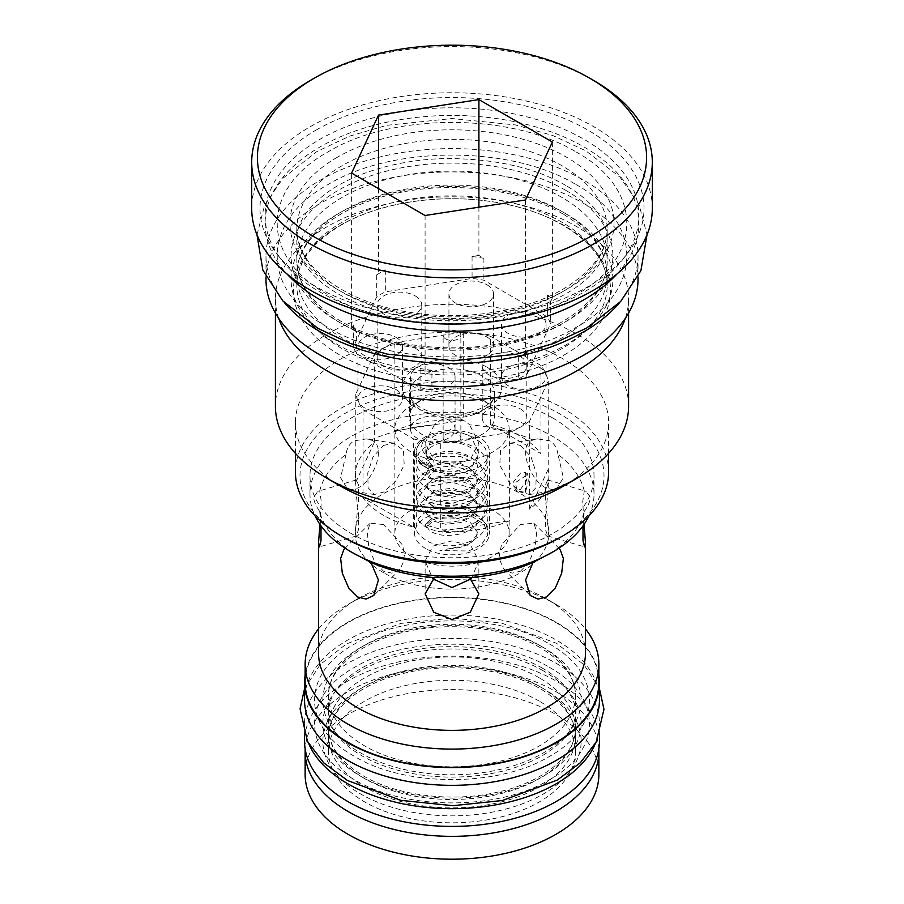 <?xml version="1.0" encoding="UTF-8"?>
<svg xmlns="http://www.w3.org/2000/svg" width="904" height="904" viewBox="0 0 904 904"><rect width="100%" height="100%" fill="white"/><g stroke="black" fill="none" stroke-linecap="round" stroke-linejoin="round"><path stroke-width="0.68" stroke-dasharray="4.52 3.39" d="M477.278 534.761L467.956 544.931L439.92 550.547L468.611 550.999L481.47 544.66L487.505 535.394L487.697 533.801L483.979 524.263L473.007 517.043L445.875 514.896L470.509 522.659L477.38 532.072L477.278 534.761M425.535 548.457A37.437 21.617 180 0 1 414.563 533.168A37.437 21.617 180 0 1 437.672 513.201A37.437 21.617 180 0 1 478.465 517.89A37.437 21.617 180 0 1 489.437 533.168A37.437 21.617 180 0 1 466.328 553.135A37.437 21.617 180 0 1 425.535 548.457M489.437 451.977A37.437 21.617 0 0 1 466.328 471.944A37.437 21.617 0 0 1 425.535 467.266A37.437 21.617 180 0 1 414.563 451.977A37.437 21.617 180 0 1 437.672 432.01A37.437 21.617 180 0 1 478.465 436.7A37.437 21.617 0 0 1 489.437 451.977L489.437 533.168M445.74 441.581A8.859 5.119 0 0 0 455.39 442.689A8.859 5.119 0 0 0 460.859 437.965A8.859 5.119 0 0 0 458.26 434.349A8.859 5.119 0 0 0 448.61 433.242A8.859 5.119 0 0 0 443.141 437.965A8.859 5.119 0 0 0 445.74 441.581M445.74 338.943A8.859 5.119 0 0 0 455.39 340.051A8.859 5.119 0 0 0 460.859 335.327A8.859 5.119 0 0 0 458.26 331.712A8.859 5.119 0 0 0 448.61 330.604A8.859 5.119 0 0 0 443.141 335.327A8.859 5.119 0 0 0 445.74 338.943M527.326 373.804L550.559 323.745A100.581 58.071 180 0 0 547.383 316.908L483.9 280.251A100.581 58.071 180 0 0 472.069 278.421L385.341 291.834A100.581 58.071 180 0 0 376.674 296.84L353.441 346.91A100.581 58.071 180 0 0 356.617 353.746L420.1 390.392A100.581 58.071 180 0 0 431.931 392.234L518.659 378.81A100.581 58.071 180 0 0 527.326 373.804L527.326 351.882A100.581 58.071 180 0 1 518.659 356.888L525.495 355.826L527.326 351.882M415.23 295.902A22.284 12.871 180 0 1 421.75 304.998A22.284 12.871 180 0 1 407.998 316.886A22.284 12.871 180 0 1 383.703 314.095A22.284 12.871 180 0 1 377.183 304.998A22.284 12.871 180 0 1 390.935 293.111A22.284 12.871 180 0 1 415.23 295.902M486.985 284.794A22.284 12.871 180 0 1 493.516 293.89A22.284 12.871 180 0 1 479.753 305.789A22.284 12.871 180 0 1 455.469 302.998A22.284 12.871 180 0 1 448.938 293.89A22.284 12.871 180 0 1 462.701 282.003A22.284 12.871 180 0 1 486.985 284.794M539.518 315.123A22.284 12.871 180 0 1 546.05 324.22A22.284 12.871 180 0 1 532.286 336.118A22.284 12.871 180 0 1 508.003 333.327A22.284 12.871 180 0 1 501.471 324.22A22.284 12.871 180 0 1 515.235 312.332A22.284 12.871 180 0 1 539.518 315.123M520.297 356.56A22.284 12.871 180 0 1 526.817 365.657A22.284 12.871 180 0 1 513.065 377.544A22.284 12.871 180 0 1 488.77 374.753A22.284 12.871 180 0 1 482.25 365.657A22.284 12.871 180 0 1 496.002 353.769A22.284 12.871 180 0 1 520.297 356.56M448.531 367.657A22.284 12.871 180 0 1 455.062 376.753A22.284 12.871 180 0 1 441.299 388.641A22.284 12.871 180 0 1 417.015 385.861A22.284 12.871 180 0 1 410.484 376.753A22.284 12.871 180 0 1 424.247 364.866A22.284 12.871 180 0 1 448.531 367.657M395.997 337.328A22.284 12.871 180 0 1 402.529 346.424A22.284 12.871 180 0 1 388.765 358.312A22.284 12.871 180 0 1 364.481 355.532A22.284 12.871 180 0 1 357.95 346.424A22.284 12.871 180 0 1 371.713 334.536A22.284 12.871 180 0 1 395.997 337.328M550.559 301.812L552.389 297.868L547.383 294.975A100.581 58.071 180 0 1 550.559 301.812L550.559 323.745M552.389 142.018L552.389 297.868M525.495 199.976L525.495 355.826M425.095 215.502L425.095 371.352L431.931 370.301L431.931 392.234M518.659 356.888L518.659 378.81M431.931 370.301A100.581 58.071 180 0 1 420.1 368.47L425.095 371.352M351.611 173.071L351.611 328.932L356.617 331.813L356.617 353.746M420.1 368.47L420.1 390.392M356.617 331.813A100.581 58.071 180 0 1 353.441 324.977L351.611 328.932M378.505 188.608L378.505 270.963L376.674 274.918L376.674 296.84M353.441 324.977L353.441 346.91M376.674 274.918A100.581 58.071 180 0 1 385.341 269.912L378.505 270.963M478.905 207.185L478.905 255.436L472.069 256.487L472.069 278.421M385.341 269.912L385.341 291.834M472.069 256.487A100.581 58.071 180 0 1 483.9 258.329L478.905 255.436M547.383 294.975L547.383 316.908M483.9 258.329L483.9 280.251M593.634 80.445A200.304 115.644 0 0 0 310.366 80.433M652.304 208.406A200.304 115.644 0 0 0 528.648 101.564A200.304 115.644 0 0 0 310.366 126.628A200.304 115.644 0 0 0 251.696 208.406M316.219 130.018A192.021 110.864 180 0 1 560.887 117.091A192.021 110.864 180 0 1 627.286 253.662A192.021 110.864 180 0 1 587.781 286.794A192.021 110.864 0 0 1 276.714 253.662A192.021 110.864 0 0 1 316.219 130.018M617.07 273.912A186.879 107.892 180 0 0 638.879 223.333A186.879 107.892 180 0 0 523.518 123.656A186.879 107.892 180 0 0 319.858 147.047A186.879 107.892 0 0 0 265.121 223.333L265.121 215.683A186.879 107.892 0 0 1 319.858 139.385A186.879 107.892 180 0 1 523.518 116.006A186.879 107.892 180 0 1 638.879 215.683A186.879 107.892 180 0 1 622.596 259.73A186.879 107.892 180 0 1 584.142 291.969A186.879 107.892 0 0 1 281.404 259.73L276.714 253.662M265.121 215.683A186.879 107.892 0 0 0 281.404 259.73M265.121 223.333A186.879 107.892 0 0 0 286.93 273.912M342.288 197.321A155.16 89.575 0 0 0 296.84 260.668A155.16 89.575 0 0 0 342.288 324.005A155.16 89.575 0 0 0 561.712 324.005A155.16 89.575 0 0 0 607.16 260.668A155.16 89.575 0 0 0 561.712 197.321A155.16 89.575 0 0 0 342.288 197.321M619.703 302.467A186.021 107.395 180 0 0 638.021 256.001A186.021 107.395 180 0 0 583.532 180.065A186.021 107.395 0 0 0 380.81 156.776A186.021 107.395 0 0 0 265.979 256.001A186.021 107.395 0 0 0 284.297 302.467M638.021 279.336A186.021 107.395 180 0 0 583.532 203.389A186.021 107.395 0 0 0 380.81 180.111A186.021 107.395 0 0 0 265.979 279.336M561.712 211.321A155.16 89.575 0 0 0 342.288 211.321A155.16 89.575 0 0 0 296.84 274.669A155.16 89.575 0 0 0 342.288 338.006A155.16 89.575 0 0 0 561.712 338.006A155.16 89.575 0 0 0 607.16 274.669A155.16 89.575 0 0 0 561.712 211.321M275.415 313.089L275.415 298.772A176.585 101.949 0 0 1 327.135 226.678A176.585 101.949 180 0 1 519.574 204.575A176.585 101.949 180 0 1 628.585 298.772A176.585 101.949 180 0 1 625.297 318.366M275.415 298.772A176.585 101.949 0 0 0 278.703 318.366M628.585 406.258A176.585 101.949 180 0 0 519.574 312.061A176.585 101.949 180 0 0 327.135 334.164A176.585 101.949 0 0 0 275.415 406.258M295.416 453.379L295.416 422.586A156.584 90.4 0 0 1 341.271 358.662A156.584 90.4 180 0 1 511.924 339.056A156.584 90.4 180 0 1 608.584 422.586A156.584 90.4 180 0 1 562.729 486.51M295.416 422.586A156.584 90.4 0 0 0 341.271 486.51M608.584 472.046A156.584 90.4 0 0 0 511.924 388.528A156.584 90.4 0 0 0 341.271 408.122A156.584 90.4 0 0 0 295.416 472.046M559.497 537.835A152.019 87.767 0 0 0 559.486 413.716A152.019 87.767 0 0 0 344.514 413.716A152.019 87.767 0 0 0 344.503 537.835M552.423 417.806A142.018 81.993 0 0 0 397.658 400.031A142.018 81.993 0 0 0 309.982 475.775A142.018 81.993 0 0 0 351.577 533.755A142.018 81.993 0 0 0 506.342 551.53A142.018 81.993 0 0 0 594.018 475.775A142.018 81.993 0 0 0 552.423 417.806M588.979 515.845A142.018 81.993 180 0 0 594.018 494.205A142.018 81.993 180 0 0 552.423 436.236A142.018 81.993 0 0 0 397.658 418.462A142.018 81.993 0 0 0 309.982 494.205A142.018 81.993 0 0 0 315.021 515.845M549.768 553.711L557.983 548.016L558.661 548.344M582.978 525.902L584.278 511.381A133.442 77.043 180 0 1 557.983 548.016M584.278 511.381C588.301 505.585 590.289 500.884 590.267 497.268L586.165 491.369L584.278 491.041L582.718 501.697L584.086 524.331M557.983 454.396C557 447.887 554.265 443.356 549.768 440.824L537.564 438.892L533.077 440.022C516.376 444.779 530.535 481.595 546.355 488.036L555.598 490.431L563.373 477.707L557.983 454.396A133.442 77.043 180 0 1 584.278 491.041M520.489 445.423L530.987 456.916L536.241 473.052L535.88 487.753L529.541 494.522L520.489 492.092L508.816 481.832L499.776 465.108L500.556 450.26L510.059 443.209L520.489 445.423M533.077 440.022A133.442 77.043 0 0 0 469.617 424.846C464.204 419.851 458.328 417.388 452 417.445C445.672 417.388 439.796 419.851 434.383 424.846A133.442 77.043 0 0 0 370.922 440.022L366.436 438.892L354.232 440.824C349.735 443.356 347 447.875 346.017 454.396A133.442 77.043 0 0 0 319.722 491.041L317.835 491.369L313.733 497.268C313.711 500.884 315.699 505.585 319.722 511.381A133.442 77.043 0 0 0 346.017 548.016L354.232 553.711M434.383 424.846L425.14 442.892L433.705 459.571L452 465.47L470.295 459.571L478.86 442.892L469.617 424.846M452 475.719L433.83 470.046L425.14 453.446L432.903 436.508L452 429.038L471.097 436.496L478.86 453.446L470.17 470.046L452 475.719M585.442 653.321A133.442 77.043 180 0 0 546.355 598.855L546.355 598.855A133.442 77.043 0 0 0 357.645 598.855A133.442 77.043 0 0 0 318.558 653.321M345.339 548.344L346.017 548.016M319.722 511.381L321.022 525.902M319.914 524.331L321.282 501.697L319.722 491.041M346.017 454.396L340.627 477.707L348.402 490.431L357.645 488.036C373.465 481.595 387.624 444.779 370.922 440.022M383.511 445.423L393.941 443.209L403.444 450.26L404.224 465.108L395.184 481.832L383.511 492.092L374.459 494.522L368.12 487.753L367.758 473.052L373.013 456.916L383.511 445.423M383.511 515.325A96.864 55.924 180 0 1 363.035 497.912L413.67 527.134A96.864 55.924 180 0 1 383.511 515.325M355.792 394.099L355.792 482.295A96.864 55.924 180 0 1 355.136 475.775A96.864 55.924 180 0 1 374.324 442.361L374.324 354.176L355.792 394.099A96.864 55.924 180 0 0 363.035 409.715L363.035 497.912M374.324 354.176A96.864 55.924 180 0 1 394.121 342.74L394.121 430.937A96.864 55.924 180 0 1 463.277 420.236L394.121 430.937M394.121 342.74L463.277 332.039L463.277 420.236M463.277 332.039A96.864 55.924 180 0 1 490.33 336.231L490.33 424.417A96.864 55.924 180 0 1 520.489 436.236A96.864 55.924 180 0 1 540.965 453.65L490.33 424.417M383.511 572.718A96.864 55.924 180 0 1 355.136 533.168A96.864 55.924 180 0 1 414.936 481.504A96.864 55.924 180 0 1 520.489 493.629A96.864 55.924 180 0 1 548.864 533.168A96.864 55.924 180 0 1 489.064 584.843A96.864 55.924 180 0 1 383.511 572.718M383.511 524.512L370.188 523.19L367.273 531.834L368.753 546.739L374.787 562.118L383.511 571.192L391.918 573.17L400.133 569.204L405.094 558.062L402.596 545.01L383.511 524.512M355.136 531.642L356.278 535.982L358.526 529.529L358.572 514.896L355.136 484.962L356.278 479.945L358.481 484.804L358.583 499.55L355.136 533.168M548.208 381.07L548.208 469.266A96.864 55.924 180 0 1 548.864 475.775A96.864 55.924 180 0 1 529.676 509.189L529.676 421.004L548.208 381.07A96.864 55.924 180 0 0 540.965 365.453L540.965 453.65M529.676 421.004A96.864 55.924 180 0 1 509.879 432.428L509.879 520.625A96.864 55.924 180 0 1 440.723 531.326L509.879 520.625M509.879 432.428L440.723 443.129L440.723 531.326M440.723 443.129A96.864 55.924 180 0 1 413.67 438.948L413.67 527.134M471.3 578.763L478.86 560.909L471.097 546.163L452 540.886L432.903 546.152L425.14 560.909L432.7 578.763M520.489 571.192L529.213 562.118L535.247 546.739L536.727 531.834L533.812 523.19L520.489 524.512L501.404 545.01L498.906 558.062L503.867 569.204L512.082 573.17L520.489 571.192M548.864 531.642L545.417 499.562L545.519 484.804L547.722 479.945L548.864 484.962L545.428 514.896L545.474 529.518L547.722 535.982L548.864 531.642L548.864 533.168M520.489 489.426L526.716 480.431L525.314 472.498L520.489 473.097L513.653 481.73L515.314 489.821L520.489 489.426M540.965 365.453L490.33 336.231M363.035 409.715L413.67 438.948M415.23 348.164A22.284 12.871 180 0 1 421.75 357.261A22.284 12.871 180 0 1 407.998 369.148A22.284 12.871 180 0 1 383.703 366.357A22.284 12.871 180 0 1 377.183 357.261A22.284 12.871 180 0 1 390.935 345.373A22.284 12.871 180 0 1 415.23 348.164M486.985 337.056A22.284 12.871 180 0 1 493.516 346.153A22.284 12.871 180 0 1 479.753 358.041A22.284 12.871 180 0 1 455.469 355.261A22.284 12.871 180 0 1 448.938 346.153A22.284 12.871 180 0 1 462.701 334.265A22.284 12.871 180 0 1 486.985 337.056M539.518 367.386A22.284 12.871 180 0 1 546.05 376.482A22.284 12.871 180 0 1 532.286 388.37A22.284 12.871 180 0 1 508.003 385.59A22.284 12.871 180 0 1 501.471 376.482A22.284 12.871 180 0 1 515.235 364.594A22.284 12.871 180 0 1 539.518 367.386M520.297 408.823A22.284 12.871 180 0 1 526.817 417.919A22.284 12.871 180 0 1 513.065 429.807A22.284 12.871 180 0 1 488.77 427.016A22.284 12.871 180 0 1 482.25 417.919A22.284 12.871 180 0 1 496.002 406.032A22.284 12.871 180 0 1 520.297 408.823M448.531 419.919A22.284 12.871 180 0 1 455.062 429.016A22.284 12.871 180 0 1 441.299 440.903A22.284 12.871 180 0 1 417.015 438.112A22.284 12.871 180 0 1 410.484 429.016A22.284 12.871 180 0 1 424.247 417.128A22.284 12.871 180 0 1 448.531 419.919M395.997 389.59A22.284 12.871 180 0 1 402.529 398.687A22.284 12.871 180 0 1 388.765 410.574A22.284 12.871 180 0 1 364.481 407.783A22.284 12.871 180 0 1 357.95 398.687A22.284 12.871 180 0 1 371.713 386.799A22.284 12.871 180 0 1 395.997 389.59M529.676 509.189L548.208 469.266M374.324 442.361L355.792 482.295M494.578 416.981A42.578 24.577 180 0 0 482.103 399.602L482.103 399.602A42.578 24.577 0 0 0 421.897 399.602A42.578 24.577 0 0 0 409.422 416.981A42.578 24.577 0 0 0 421.897 434.361A42.578 24.577 180 0 0 468.295 439.694A42.578 24.577 180 0 0 494.578 416.981L494.578 393.421A42.578 24.577 180 0 1 468.295 416.134A42.578 24.577 180 0 1 421.897 410.8A42.578 24.577 0 0 1 409.422 393.421A42.578 24.577 0 0 1 435.705 370.708A42.578 24.577 0 0 1 482.103 376.041A42.578 24.577 180 0 1 494.578 393.421C495.573 401.365 485.674 408.19 464.859 413.908C447.514 416.348 432.7 414.224 420.416 407.534C408.19 399.432 409.715 394.878 409.422 393.421L409.422 416.981M482.103 399.602L492.409 405.557A57.144 32.996 0 0 0 411.591 405.557A57.144 32.996 0 0 0 394.856 428.88A57.144 32.996 0 0 0 411.591 452.215A57.144 32.996 0 0 0 473.865 459.368A57.144 32.996 0 0 0 509.144 428.88A57.144 32.996 0 0 0 492.409 405.557L482.103 399.602M411.591 556.502A57.144 32.996 0 0 0 473.865 563.655A57.144 32.996 0 0 0 509.144 533.168A57.144 32.996 0 0 0 492.409 509.845A57.144 32.996 0 0 0 430.134 502.692A57.144 32.996 0 0 0 394.856 533.168A57.144 32.996 0 0 0 411.591 556.502M318.558 628.868A146.866 84.795 180 0 1 348.142 604.335A146.866 84.795 180 0 1 555.858 604.335L546.355 598.855L555.858 604.335A146.866 84.795 180 0 1 585.442 628.868M305.134 682.486A146.866 84.795 180 0 1 395.794 604.143A146.866 84.795 180 0 1 555.858 622.528A146.866 84.795 180 0 1 598.866 682.486M598.866 675.005A147.442 85.123 180 0 0 556.254 622.302A147.442 85.123 0 0 0 401.625 602.482A147.442 85.123 0 0 0 305.134 675.005M599.442 700.216A147.442 85.123 180 0 0 556.254 640.032A147.442 85.123 0 0 0 395.579 621.579A147.442 85.123 0 0 0 304.558 700.216M539.281 645.162A123.441 71.269 0 0 0 404.766 629.715A123.441 71.269 0 0 0 328.559 695.56A123.441 71.269 0 0 0 364.719 745.947A123.441 71.269 0 0 0 499.234 761.394A123.441 71.269 0 0 0 575.441 695.56A123.441 71.269 0 0 0 539.281 645.162M539.281 677.819A123.441 71.269 0 0 0 404.766 662.372A123.441 71.269 0 0 0 328.559 728.217A123.441 71.269 0 0 0 364.719 778.615A123.441 71.269 0 0 0 499.234 794.062A123.441 71.269 0 0 0 575.441 728.217A123.441 71.269 0 0 0 539.281 677.819M595.103 744.048A147.442 85.123 180 0 0 599.442 723.55A147.442 85.123 180 0 0 556.254 663.355A147.442 85.123 0 0 0 395.579 644.902A147.442 85.123 0 0 0 304.558 723.55A147.442 85.123 0 0 0 308.897 744.048M599.442 741.28A147.442 85.123 180 0 0 556.254 681.085A147.442 85.123 0 0 0 395.579 662.632A147.442 85.123 0 0 0 304.558 741.28M539.281 686.226A123.441 71.269 0 0 0 404.766 670.779A123.441 71.269 0 0 0 328.559 736.613A123.441 71.269 0 0 0 364.719 787.011A123.441 71.269 0 0 0 499.234 802.458A123.441 71.269 0 0 0 575.441 736.613A123.441 71.269 0 0 0 539.281 686.226M539.281 701.154A123.441 71.269 0 0 0 404.766 685.707A123.441 71.269 0 0 0 328.559 751.552A123.441 71.269 0 0 0 364.719 801.938A123.441 71.269 0 0 0 499.234 817.397A123.441 71.269 0 0 0 575.441 751.552A123.441 71.269 0 0 0 539.281 701.154M598.81 749.145A146.866 84.795 180 0 0 555.858 691.594A146.866 84.795 0 0 0 397.726 672.757A146.866 84.795 0 0 0 305.19 749.145M598.866 774.412A146.866 84.795 180 0 0 555.858 714.454A146.866 84.795 0 0 0 395.794 696.069A146.866 84.795 0 0 0 305.134 774.412M525.495 475.979L527.608 473.82L528.275 481.165L525.495 492.307L517.608 491.143L515.122 482.747L525.495 475.979L525.495 492.307M426.744 465.696L431.592 459.209L432.722 459.413L434.022 461.899L428.033 468.577L426.744 465.696C416.552 458.938 414.156 451.548 419.535 443.536L425.253 438.519L423.682 440.915C419.388 447.152 422.021 453.254 431.592 459.209M429.569 466.848L428.541 469.21L420.496 464.057L421.513 461.695L429.569 466.848L428.541 469.21L420.496 464.057L421.513 461.695L429.569 466.848L441.683 461.752L458.17 462.339L472.046 468.961L477.436 479.414L469.978 491.471L452 497.437L434.022 494.816L426.564 486.103L434.022 477.391L452 474.769L469.978 480.736L477.436 492.793L469.978 504.85L452 510.816L434.022 508.195L426.564 499.483L434.022 490.77L452 488.149L469.978 494.126L477.436 506.172L472.894 515.845L460.882 522.523L445.706 524.275L432.779 520.964L426.372 527.394L425.004 524.851L431.4 518.421L432.779 520.964L431.4 518.421C427.422 515.495 425.807 513.641 426.564 512.873C424.925 512.195 427.66 509.833 434.779 505.777C446.248 502.115 457.684 503.065 469.086 508.636C475.368 513.065 478.148 516.704 477.436 519.563C477.741 521.269 476.871 527.868 462.712 533.292C448.779 536.84 437.751 535.97 429.637 530.659L426.564 526.252C426.01 525.303 427.502 523.518 431.05 520.896C436.711 517.653 444.316 516.444 453.842 517.28M420.496 464.057L437.513 456.328L460.667 456.588L480.16 465.311L487.719 479.414L477.255 495.663L452 503.381L426.744 499.008L416.281 486.103L426.744 473.187L452 468.826L477.255 476.544L487.719 492.793L477.255 509.054L452 516.76L426.744 512.387L416.281 499.483L426.744 486.578L452 482.205L477.255 489.923L487.719 506.172L481.335 519.235L464.475 528.083L443.163 530.038L425.004 524.851L431.4 518.421C440.35 522.93 451.141 523.303 463.786 519.54C476.758 514.184 477.696 508.014 477.436 506.172C477.538 503.641 476.092 500.952 473.086 498.093C462.848 490.635 450.734 488.522 436.722 491.753C425.445 495.878 426.631 499.347 426.564 499.483L428.778 503.212C437.061 509.347 448.892 510.263 464.26 505.98C477.131 500.409 477.64 494.42 477.436 492.793C477.866 490.849 476.363 488.092 472.905 484.555C461.854 476.86 449.277 474.962 435.197 478.86C427.558 483.199 424.677 485.606 426.564 486.103C426.247 487.053 427.355 488.589 429.875 490.691C438.293 495.946 449.424 496.703 463.277 492.951C477.063 487.403 477.696 481.03 477.436 479.414L473.21 471.447C464.746 461.82 435.931 461.017 428.541 469.21L426.564 472.736C425.92 475.142 429.705 477.854 437.898 480.883C446.531 482.996 455.322 482.533 464.272 479.515C476.849 474.25 477.651 468.408 477.436 466.656C477.414 461.198 472.057 456.644 461.356 452.994C452.52 450.78 444.259 450.87 436.564 453.243C427.886 457.865 424.552 460.622 426.564 461.515C425.682 462.645 427.728 464.893 432.722 468.283L434.022 470.758L428.033 477.436L426.744 474.962L432.722 468.283C442.395 472.702 453.277 472.961 465.368 469.052C476.826 464.102 477.628 458.757 477.436 457.051L477.154 455.141L473.888 450.158C469.617 446.214 463.334 443.694 455.04 442.587C446.779 441.785 439.672 442.7 433.739 445.333C427.795 449.107 425.411 451.537 426.564 452.621C425.592 453.638 427.637 455.898 432.722 459.413M337.441 157.194A162.019 93.541 0 0 0 337.441 289.483A162.019 93.541 0 0 0 566.559 289.483A162.019 93.541 0 0 0 566.559 157.194A162.019 93.541 0 0 0 337.441 157.194M342.288 165.59A155.16 89.575 0 0 0 296.84 228.938A155.16 89.575 0 0 0 392.618 311.699A155.16 89.575 0 0 0 561.712 292.286A155.16 89.575 0 0 0 607.16 228.938A155.16 89.575 0 0 0 511.381 146.177A155.16 89.575 0 0 0 342.288 165.59M565.757 190.326A160.878 92.875 180 0 1 565.757 321.677A160.878 92.875 180 0 1 338.243 321.677A160.878 92.875 0 0 1 338.243 190.326A160.878 92.875 0 0 1 565.757 190.326M565.757 213.66A160.878 92.875 0 0 0 338.243 213.66A160.878 92.875 0 0 0 338.243 345.012A160.878 92.875 180 0 0 565.757 345.012A160.878 92.875 180 0 0 565.757 213.66M342.288 222.09A155.16 89.575 0 0 0 296.84 285.427A155.16 89.575 0 0 0 392.618 368.188A155.16 89.575 0 0 0 561.712 348.774A155.16 89.575 0 0 0 607.16 285.427A155.16 89.575 0 0 0 511.381 202.677A155.16 89.575 0 0 0 342.288 222.09M564.141 355.023A158.584 91.564 0 0 0 564.141 225.537A158.584 91.564 0 0 0 339.859 225.537A158.584 91.564 0 0 0 339.859 355.023A158.584 91.564 0 0 0 564.141 355.023M487.154 367.295A49.72 28.702 180 0 1 487.154 407.885A49.72 28.702 180 0 1 416.846 407.885A49.72 28.702 0 0 1 416.846 367.295A49.72 28.702 0 0 1 487.154 367.295M543.327 647.49A129.159 74.569 0 0 0 360.673 647.49A129.159 74.569 0 0 0 360.673 752.953A129.159 74.569 180 0 0 543.327 752.953A129.159 74.569 180 0 0 543.327 647.49M543.327 670.824A129.159 74.569 0 0 0 360.673 670.824A129.159 74.569 0 0 0 360.673 776.276A129.159 74.569 180 0 0 543.327 776.276A129.159 74.569 180 0 0 543.327 670.824M543.327 688.554A129.159 74.569 0 0 0 360.673 688.554A129.159 74.569 0 0 0 360.673 794.006A129.159 74.569 180 0 0 543.327 794.006A129.159 74.569 180 0 0 543.327 688.554M575.859 184.495C643.75 221.717 643.75 290.286 575.859 327.508C511.381 366.708 392.618 366.708 328.141 327.508C260.25 290.286 260.25 221.717 328.141 184.495C392.618 145.295 511.381 145.295 575.859 184.495M575.859 151.827C643.75 189.06 643.75 257.617 575.859 294.851C511.381 334.039 392.618 334.039 328.141 294.851C260.25 257.617 260.25 189.06 328.141 151.827C392.618 112.638 511.381 112.638 575.859 151.827M549.383 667.321C602.765 696.6 602.765 750.512 549.383 779.779C498.692 810.594 405.308 810.594 354.617 779.779C301.235 750.512 301.235 696.6 354.617 667.321C405.308 636.506 498.692 636.506 549.383 667.321M549.383 643.998C602.765 673.265 602.765 727.178 549.383 756.445C498.692 787.271 405.308 787.271 354.617 756.445C301.235 727.178 301.235 673.265 354.617 643.998C405.308 613.172 498.692 613.172 549.383 643.998M428.033 468.577C419.546 463.266 415.625 457.955 416.281 452.621C415.896 448.35 418.868 440.734 430.338 435.604C438.711 432.18 448.034 431.197 458.305 432.654C467.063 434.01 474.295 437.061 480.001 441.819L485.504 448.52L487.719 457.051C488.103 461.164 485.776 469.797 473.583 476.611C458.52 484.363 438.451 483.222 428.033 477.436C419.535 472.114 415.614 466.803 416.281 461.515L418.642 453.672C421.829 448.983 426.744 445.582 433.389 443.468C453.209 436.157 487.392 445.412 487.719 466.656L485.12 476.001C481.685 481.606 476.295 485.855 468.973 488.725C458.215 492.725 447.367 493.527 436.44 491.121C428.27 489.245 422.315 485.64 418.586 480.295L416.281 472.736C416.428 468.43 418.168 464.758 421.513 461.695C425.987 457.673 432.033 455.04 439.638 453.819C454.746 451.751 467.843 454.746 478.917 462.791C487.776 470.656 487.877 477.662 487.719 479.414C488.137 485.561 484.454 491.652 476.679 497.708C460.012 507.076 443.446 508.161 426.982 500.963C419.603 496.522 416.032 491.573 416.281 486.103C416.055 480.939 419.275 476.171 425.953 471.82C439.807 464.893 454.961 464.792 471.425 471.492C477.9 474.555 482.589 478.724 485.493 484.002L487.719 492.793C487.584 498.793 484.973 504.059 479.911 508.568C467.006 518.286 451.989 521.212 434.869 517.37C427.366 515.404 421.919 511.924 418.529 506.941L416.281 499.483C415.874 494.33 419.366 489.414 426.756 484.747C441.999 477.798 457.899 478.363 474.43 486.465C484.329 493.72 488.759 500.285 487.719 506.172L485.335 515.246L476.374 524.67C459.368 533.993 442.7 534.908 426.372 527.394C419.219 522.693 415.851 517.856 416.281 512.873C415.478 507.867 419.422 502.726 428.101 497.449C443.242 491.211 458.701 492.025 474.476 499.867C484.341 507.121 488.759 513.687 487.719 519.563L485.651 528.026C482.804 533.405 478.114 537.665 471.572 540.795C457.266 546.886 443.367 547.44 429.875 542.457C419.659 536.75 415.128 531.349 416.281 526.252C415.874 520.93 419.535 515.924 427.276 511.246C442.033 504.714 457.469 505.212 473.56 512.726C485.211 519.45 488.07 528.072 487.719 532.942L487.697 533.801M477.38 532.072L475.899 537.79C470.713 544.784 461.289 548.502 447.604 548.92M414.563 451.977L414.563 533.168M460.859 437.965L460.859 335.327M622.596 259.73L627.286 253.662M638.879 223.333L638.879 215.683M296.84 228.938C295.032 263.459 341.181 301.439 407.331 311.903C461.469 321.496 524.139 312.174 563.135 289.144C592.448 271.268 607.115 251.199 607.16 228.938L607.16 260.668C608.437 292.907 570.085 327.802 511.698 341.045C454.723 355.069 383.782 346.74 341.102 321.395C311.711 303.529 296.953 283.28 296.84 260.668L296.84 228.938M265.979 256.001L265.979 276.986M638.021 256.001L638.021 276.986M562.898 213.943C520.218 188.597 449.277 180.258 392.302 194.292C333.915 207.524 295.563 242.43 296.84 274.669L296.84 285.427C296.885 263.166 311.552 243.097 340.864 225.232C379.352 202.507 440.892 193.094 494.544 202.123C561.723 212.135 609.036 250.521 607.16 285.427L607.16 274.669C607.047 252.046 592.289 231.808 562.898 213.943M628.585 313.089L628.585 298.772M608.584 453.379L608.584 422.586M309.982 494.205L309.982 475.775M594.018 494.205L594.018 475.775M529.541 494.522L555.598 490.431M510.059 443.209L537.564 438.892M425.14 453.446L425.14 442.892M393.941 443.209L366.436 438.892M374.459 494.522L348.402 490.431M355.136 475.775L355.136 484.962M548.864 475.775L548.864 484.962M509.144 533.168L509.144 428.88M394.856 533.168L394.856 428.88M421.897 399.602L411.591 405.557M421.75 304.998L421.75 357.261M377.183 304.998L377.183 357.261M493.516 293.89L493.516 346.153M448.938 293.89L448.938 346.153M546.05 324.22L546.05 376.482M501.471 324.22L501.471 376.482M526.817 365.657L526.817 417.919M482.25 365.657L482.25 417.919M455.062 376.753L455.062 429.016M410.484 376.753L410.484 429.016M402.529 346.424L402.529 398.687M357.95 346.424L357.95 398.687M400.133 569.204L373.815 595.453M540.468 647.772C506.545 627.602 449.796 620.912 404.337 632.122C357.498 642.721 327.417 670.711 328.559 695.56L328.559 728.217C328.514 745.755 340.164 761.688 363.532 775.994C397.455 796.164 454.203 802.865 499.663 791.655C546.502 781.056 576.582 753.066 575.441 728.217L575.441 695.56C575.486 678.011 563.836 662.09 540.468 647.772M304.558 723.55L304.558 735.133M599.442 723.55L599.442 735.133M575.441 751.552L575.441 736.613C575.486 719.075 563.836 703.154 540.468 688.837C506.545 668.666 449.796 661.977 404.337 673.186C357.498 683.786 327.417 711.776 328.559 736.613L328.559 751.552M357.645 598.855L348.142 604.335M425.14 560.909L425.14 593.826M478.86 560.909L478.86 593.826M503.867 569.204L530.185 595.453M533.812 523.19L560.141 549.451M547.722 535.982L584.606 546.943M547.722 479.945L586.165 491.369M370.188 523.19L343.859 549.451M527.608 473.82L525.314 472.498M517.608 491.143L515.314 489.821M356.278 535.982L319.394 546.943M356.278 479.945L317.835 491.369M478.86 453.446L478.86 442.892M443.141 437.965L443.141 335.327M256.985 234.814L264.725 204.959L283.031 178.212L316.75 151.646L349.52 136.154L386.799 125.317L451.989 118.537L515.393 124.933L552.841 135.543L585.86 150.844L619.963 177.139L638.992 204.338L647.015 234.814M565.859 185.489C535.586 167.997 496.782 159.025 449.412 158.562C407.614 158.516 361.012 169.749 330.559 190.19C301.597 210.349 295.913 229.141 296.896 241.741C297.224 255.9 307.586 275.867 338.141 293.856C353.046 302.456 370.617 309.157 390.856 313.937C409.727 318.332 429.411 320.615 449.909 320.784C484.567 320.852 515.924 315.372 543.993 304.354C563.316 296.523 578.413 287.189 589.272 276.364C596.55 269.03 601.544 261.776 604.256 254.6C606.866 247.798 607.725 241.119 606.821 234.565C605.782 225.345 600.855 215.773 592.052 205.852C585.419 198.586 576.695 191.795 565.859 185.489M304.558 688.645L320.197 664.542L346.39 643.919L401.037 623.376L451.989 618.087L501.55 623.082L556.525 643.286L584.233 665.005L599.442 688.645M542.242 668.033C516.263 653.694 485.493 646.575 449.955 646.665C418.688 646.597 382.042 654.745 356.967 670.96C344.921 678.96 336.751 687.39 332.446 696.238C329.542 702.159 328.254 707.945 328.604 713.595L333.26 729.076C338.39 738.624 347.893 747.506 361.758 755.744C373.51 762.524 387.319 767.801 403.184 771.587C418.236 775.123 433.931 776.965 450.294 777.112C476.984 777.18 501.302 773.056 523.213 764.727C556.593 751.732 571.927 732.861 574.503 719.595C578.3 710.759 574.537 699.007 563.181 684.328C557.858 678.486 550.875 673.062 542.242 668.033"/><path stroke-width="1.36" d="M525.495 199.976L552.389 142.018L478.905 99.587L378.505 115.113L351.611 173.071L425.095 215.502L525.495 199.976M378.505 115.113L378.505 188.608M478.905 99.587L478.905 207.185M310.366 80.445L314.4 78.106A194.586 112.345 0 0 0 314.4 236.984A194.586 112.345 0 0 0 589.6 236.984A194.586 112.345 0 0 0 589.6 78.106A194.586 112.345 0 0 0 314.4 78.106L310.366 80.433A200.304 115.644 0 0 0 310.366 80.445A200.304 115.644 0 0 0 251.696 162.212A200.304 115.644 0 0 0 375.352 269.053A200.304 115.644 0 0 0 593.634 243.99A200.304 115.644 0 0 0 652.304 162.212A200.304 115.644 0 0 0 593.634 80.445L589.6 78.106M251.696 162.212L251.696 208.406A200.304 115.644 0 0 0 375.352 315.247A200.304 115.644 0 0 0 593.634 290.184A200.304 115.644 0 0 0 652.304 208.406L652.304 162.212M286.93 273.912A186.879 107.892 0 0 0 584.142 299.631A186.879 107.892 180 0 0 617.07 273.912M284.297 302.467A186.021 107.395 0 0 0 320.468 331.937A186.021 107.395 180 0 0 619.703 302.467M265.979 276.986L265.979 279.336A186.021 107.395 0 0 0 320.468 355.272A186.021 107.395 180 0 0 523.19 378.55A186.021 107.395 180 0 0 638.021 279.336L638.021 276.986M625.297 318.366A176.585 101.949 180 0 1 576.865 370.855A176.585 101.949 0 0 1 400.495 396.291A176.585 101.949 0 0 1 278.703 318.366M275.415 313.089L275.415 406.258A176.585 101.949 0 0 0 327.135 478.34A176.585 101.949 0 0 0 576.865 478.34L562.729 486.51L576.865 478.34A176.585 101.949 180 0 0 628.585 406.258L628.585 313.089M327.135 478.34L341.271 486.51A156.584 90.4 0 0 0 562.729 486.51M295.416 453.379L295.416 472.046A156.584 90.4 0 0 0 341.271 535.97A156.584 90.4 0 0 0 562.729 535.97L562.729 535.97A156.584 90.4 0 0 0 608.584 472.046L608.584 453.379M559.486 537.835L562.729 535.97L559.497 537.835A152.019 87.767 0 0 1 559.486 537.835A152.019 87.767 0 0 1 344.503 537.835L341.271 535.97M315.021 515.845A142.018 81.993 0 0 0 351.577 552.186L370.922 562.401L378.426 580.04L373.815 595.453L366.018 599.092L357.645 596.99L348.673 587.962L342.311 573.181L340.661 558.457L343.859 549.451L345.339 548.344M588.979 515.845A142.018 81.993 180 0 1 552.423 552.186A142.018 81.993 180 0 1 351.577 552.186L354.232 553.711M434.383 577.577L469.617 577.577L478.86 593.826L470.295 612.2L452 619.556L433.705 612.2L425.14 593.826L434.383 577.577A133.442 77.043 180 0 1 370.922 562.401M558.661 548.344L560.141 549.451L563.339 558.457L561.689 573.181L555.338 587.962L546.355 596.99L537.982 599.092L530.185 595.453L525.574 580.04L533.077 562.401A133.442 77.043 180 0 1 469.617 577.577M533.077 562.401L552.423 552.186M321.022 525.902L320.999 540.728L319.394 546.943L318.558 542.513L318.558 653.321A133.442 77.043 0 0 0 357.645 707.798A133.442 77.043 180 0 0 503.065 724.499A133.442 77.043 180 0 0 585.442 653.321L585.442 542.513L584.606 546.943L583.001 540.728L582.978 525.902M318.558 542.513L319.914 524.331M432.7 578.763L452 587.566L471.3 578.763M584.086 524.331L585.442 542.513M585.442 628.868A146.866 84.795 180 0 1 598.866 664.293A146.866 84.795 180 0 1 508.206 742.636A146.866 84.795 180 0 1 348.142 724.251A146.866 84.795 180 0 1 305.134 664.293A146.866 84.795 180 0 1 318.558 628.868M598.866 664.293L598.866 682.486A146.866 84.795 180 0 1 508.206 760.829A146.866 84.795 180 0 1 348.142 742.444A146.866 84.795 180 0 1 305.134 682.486L305.134 664.293M305.134 675.005A147.442 85.123 0 0 0 304.558 682.486A147.442 85.123 0 0 0 347.746 742.681A147.442 85.123 180 0 0 508.421 761.134A147.442 85.123 180 0 0 599.442 682.486L599.442 700.216A147.442 85.123 180 0 1 508.421 778.864A147.442 85.123 180 0 1 347.746 760.411A147.442 85.123 0 0 1 304.558 700.216L304.558 682.486M598.866 675.005A147.442 85.123 180 0 1 599.442 682.486M308.897 744.048A147.442 85.123 0 0 0 347.746 783.745A147.442 85.123 180 0 0 491.482 805.566A147.442 85.123 180 0 0 595.103 744.048M304.558 735.133L304.558 741.28A147.442 85.123 0 0 0 347.746 801.475A147.442 85.123 180 0 0 508.421 819.928A147.442 85.123 180 0 0 599.442 741.28L599.442 735.133M305.19 749.145A146.866 84.795 0 0 0 305.134 751.552A146.866 84.795 0 0 0 348.142 811.509A146.866 84.795 180 0 0 508.206 829.895A146.866 84.795 180 0 0 598.866 751.552L598.866 774.412A146.866 84.795 180 0 1 508.206 852.754A146.866 84.795 180 0 1 348.142 834.369A146.866 84.795 0 0 1 305.134 774.412L305.134 751.552M598.81 749.145A146.866 84.795 180 0 1 598.866 751.552M647.015 234.814L640.902 270.691L620.652 301.473L586.764 327.971L553.903 343.407L516.546 354.165L453.209 360.798L387.274 354.119L350.549 343.576L318.14 328.502L282.794 300.874L262.861 270.115L256.985 234.814M599.442 688.645L603.962 709.256L596.233 742.014L580.266 762.84L557.226 780.084L502.432 800.503L452.927 805.69L400.935 800.368L347.475 780.491L323.79 762.897L307.518 741.551L300.06 708.883L304.558 688.645"/></g></svg>
